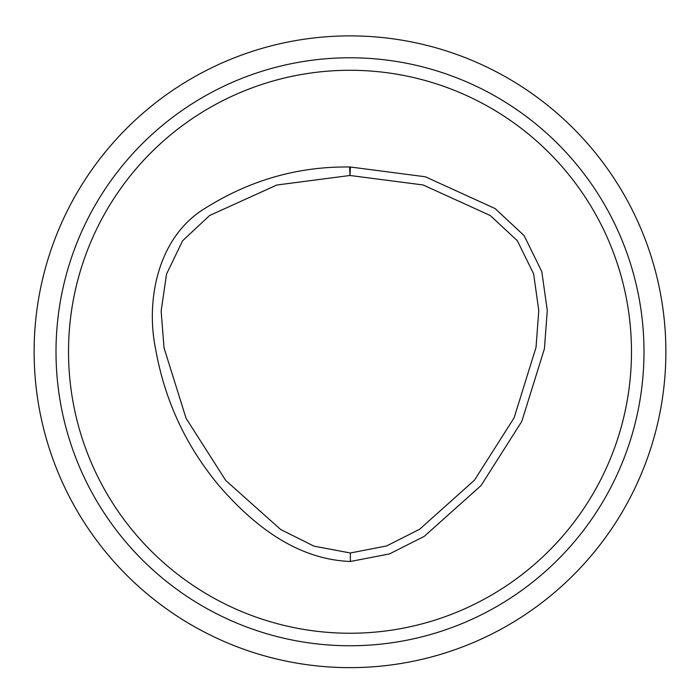 <?xml version="1.0" encoding="UTF-8"?>
<svg xmlns="http://www.w3.org/2000/svg" width="700" height="700" viewBox="0 0 700 700"><rect width="100%" height="100%" fill="white"/><g stroke="black" fill="none" stroke-linecap="round" stroke-linejoin="round"><path stroke-width="1.05" d="M350.402 167.002L425.399 176.794L495.119 208.574L524.108 235.594L541.782 271.556L547.278 310.406L544.425 348.74L521.789 421.418L481.049 485.573L424.2 536.392L389.506 553.91L350.394 561.479C295.059 559.37 251.685 523.329 219.205 485.887C185.946 446.066 164.754 400.505 155.636 349.204C145.609 300.886 157.43 237.405 204.75 208.53C249.734 180.171 298.016 166.329 349.598 167.002A8.487 8.487 0 0 1 350.402 167.002L349.991 175.481L276.832 185.019L209.597 215.513L182.612 240.774L166.521 274.12L161.149 311.019L164.028 347.83L186.051 418.241L225.715 480.436L280.7 529.532L314.02 546.157L350.35 552.991L386.601 545.947L419.598 529.27L474.521 480.121L514.106 417.839L536.025 347.41L538.781 310.546L533.619 273.892L517.379 240.748L490.245 215.521L423.159 184.975L349.991 175.481L349.598 167.002M350 70.28A281.479 281.479 0 0 1 593.766 492.502A281.479 281.479 0 0 1 106.234 492.502A281.479 281.479 0 0 1 350 70.28M350 57.776A293.991 293.991 0 0 1 604.608 498.759A293.991 293.991 0 0 1 95.392 498.759A293.991 293.991 0 0 1 350 57.776M350 35.884A315.884 315.884 0 0 1 623.56 509.705A315.884 315.884 0 0 1 76.44 509.705A315.884 315.884 0 0 1 350 35.884M350.35 552.991L350.394 561.479"/></g></svg>
